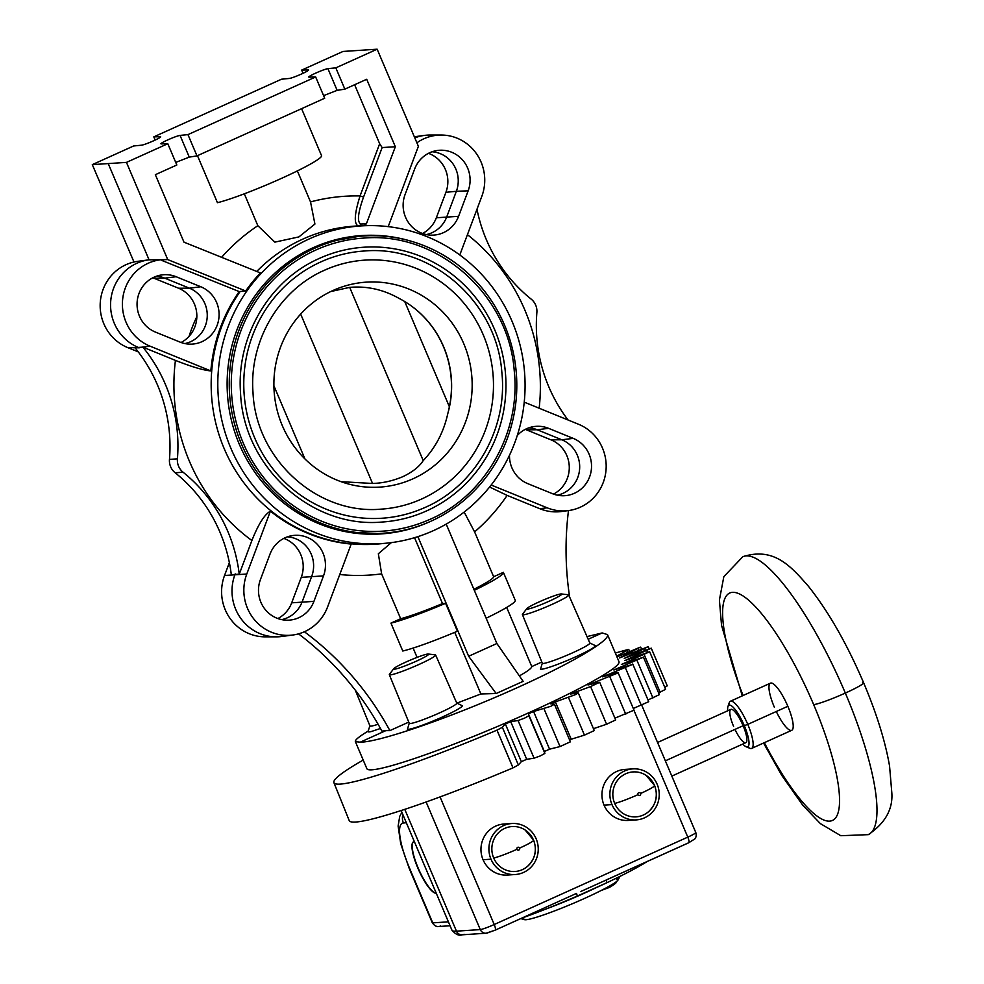 <?xml version="1.0" encoding="UTF-8"?>
<svg xmlns="http://www.w3.org/2000/svg" width="984" height="984" viewBox="0 0 984 984"><rect width="100%" height="100%" fill="white"/><g stroke="black" fill="none" stroke-linecap="round" stroke-linejoin="round"><path stroke-width="1.48" d="M763.547 743.043L781.726 775.331L802.76 805.232L820.361 823.608L840.803 835.711L868.282 834.653C885.637 822.882 893.435 808.454 891.701 791.407L889.561 766.044C885.256 741.21 876.609 713.437 863.608 682.724A27.7 2.46 -23 0 1 845.342 693.068A152.471 37.515 -114.3 0 0 742.809 556.735A152.471 37.515 -114.3 0 1 845.342 693.068A27.7 2.46 -23 0 1 813.657 704.593A124.771 30.701 65.7 0 0 734.507 592.405A124.771 30.701 65.7 0 0 743.068 695.516A124.771 30.701 65.7 0 1 734.507 592.405A124.771 30.701 65.7 0 1 813.657 704.593A124.771 30.701 -114.3 0 1 833.977 819.524A124.771 30.701 -114.3 0 1 764.359 742.674A124.771 30.701 -114.3 0 0 833.977 819.524A124.771 30.701 -114.3 0 0 813.657 704.593A27.7 2.46 -23 0 0 845.342 693.068A152.471 37.515 -114.3 0 1 868.282 834.653A152.471 37.515 -114.3 0 0 845.342 693.068A27.7 2.46 -23 0 0 863.608 682.724A27.7 2.46 -23 0 0 862.587 682.502M646.968 861.627A95.866 8.524 157 0 1 606.98 882.673A3.038 1.255 64.7 0 1 606.771 879.77A3.038 1.255 64.7 0 0 606.98 882.673L577.387 896.03A95.866 8.524 157 0 1 521.864 918.097A95.866 8.524 157 0 0 577.387 896.03L576.476 893.447L577.387 896.03A95.866 8.524 157 0 0 606.98 882.673A95.866 8.524 157 0 1 577.387 896.03L606.98 882.673A95.866 8.524 157 0 0 646.968 861.627M533.476 840.029A21.304 1.894 157 0 1 533.623 840.151A21.304 1.894 157 0 1 519.577 848.11A1.476 1.427 86.2 0 0 517.695 847.347A1.476 1.427 86.2 0 0 516.957 849.29A1.476 1.427 86.2 0 0 518.839 850.065A1.476 1.427 86.2 0 0 519.577 848.11A1.476 1.427 86.2 0 0 517.695 847.347A1.476 1.427 86.2 0 0 516.957 849.29A21.304 1.894 157 0 1 493.685 857.999A22.521 21.734 -93.8 0 1 499.355 831.911A22.521 21.734 -93.8 0 1 525.112 829.979L533.623 840.151A21.304 1.894 157 0 1 519.577 848.11L519.577 848.11A1.476 1.427 86.2 0 1 518.839 850.065A1.476 1.427 86.2 0 1 516.957 849.29A21.304 1.894 157 0 1 493.685 857.999A22.521 21.734 -93.8 0 1 504.817 828.368A22.521 21.734 -93.8 0 1 533.476 840.029M533.623 840.151C537.264 850.213 535.222 858.946 527.51 866.363A22.521 21.734 -93.8 0 1 493.685 857.999A22.521 21.734 -93.8 0 0 522.184 869.733A22.521 21.734 -93.8 0 0 533.611 840.348M654.458 785.416A21.304 1.894 157 0 1 654.606 785.539A21.304 1.894 157 0 1 640.559 793.498A1.476 1.427 86.2 0 0 638.665 792.723A1.476 1.427 86.2 0 0 637.939 794.678A1.476 1.427 86.2 0 0 639.821 795.441A1.476 1.427 86.2 0 0 640.559 793.498A1.476 1.427 86.2 0 0 638.665 792.723A1.476 1.427 86.2 0 0 637.939 794.678A21.304 1.894 157 0 1 614.668 803.375A22.521 21.734 -93.8 0 1 620.338 777.298A22.521 21.734 -93.8 0 1 646.094 775.367L654.606 785.539A21.304 1.894 157 0 1 640.559 793.498L640.559 793.498A1.476 1.427 86.2 0 1 639.821 795.441A1.476 1.427 86.2 0 1 637.939 794.678A21.304 1.894 157 0 1 614.668 803.375A22.521 21.734 -93.8 0 1 625.799 773.744A22.521 21.734 -93.8 0 1 654.458 785.416M654.606 785.539C658.234 795.601 656.205 804.334 648.493 811.739A22.521 21.734 -93.8 0 1 614.668 803.375A22.521 21.734 -93.8 0 0 643.167 815.109A22.521 21.734 -93.8 0 0 654.581 785.736M747.692 746.856A25.867 6.359 -114.3 0 0 751.665 748.406A25.867 6.359 -114.3 0 0 747.779 724.384L787.84 706.291A25.867 6.359 -114.3 0 0 771.013 683.019A25.867 6.359 -114.3 0 0 774.334 707.189M751.665 748.406L791.726 730.312A25.867 6.359 -114.3 0 0 787.84 706.291A25.867 6.359 -114.3 0 0 770.435 683.167L730.386 701.248A25.867 6.359 -114.3 0 0 728.91 705.257M776.29 711.506A25.867 6.359 -114.3 0 0 791.726 730.312A25.867 6.359 -114.3 0 0 787.84 706.291L747.779 724.384A25.867 6.359 -114.3 0 0 730.386 701.248M746.118 746.745A22.829 5.621 -114.3 0 0 744.298 725.651A22.829 5.621 -114.3 0 1 748.996 744.113A22.829 5.621 -114.3 0 1 742.785 744.064A22.829 5.621 -114.3 0 0 746.118 746.745L749.845 748.295A25.867 6.359 -114.3 0 0 747.779 724.384L744.298 725.651A22.829 5.621 -114.3 0 0 727.951 706.5A22.829 5.621 -114.3 0 0 727.754 710.78A22.829 5.621 -114.3 0 1 732.637 706.746A22.829 5.621 -114.3 0 1 744.298 725.651L747.779 724.384A25.867 6.359 -114.3 0 0 729.255 702.687L727.951 706.5M733.572 726.352A18.265 4.489 65.7 0 1 731.235 709.292A18.265 4.489 65.7 0 1 743.104 725.725A18.265 4.489 65.7 0 1 745.847 742.674A18.265 4.489 65.7 0 1 734.95 729.402M657.558 742.477L730.829 709.39A18.265 4.489 65.7 0 1 743.104 725.725L665.356 760.829L743.104 725.725A18.265 4.489 65.7 0 1 745.847 742.674L671.838 776.093M695.356 832.476A12.177 1.082 157 0 1 695.811 832.575A12.177 1.082 157 0 1 687.779 837.126L633.967 710.337L687.779 837.126A6.088 1.501 65.7 0 1 688.702 842.784A6.088 1.501 65.7 0 1 688.566 842.808L606.931 879.659M494.989 930.2A6.088 1.501 -114.3 0 0 495.137 930.175A6.088 1.501 -114.3 0 1 494.989 930.2L488.027 932.734A6.088 5.879 86.2 0 1 486.059 933.226L462.234 934.8A6.088 5.879 -93.8 0 1 456.453 931.159A121.733 10.824 157 0 1 451.939 930.163L401.152 810.533M464.202 934.308A6.088 5.879 -93.8 0 1 456.453 931.159A121.733 10.824 157 0 1 451.939 930.163C455.629 934.48 459.061 936.018 462.234 934.8M448.397 921.836L432.739 922.869A12.177 1.082 157 0 1 432.296 922.771A12.177 1.082 157 0 0 432.739 922.869L409.651 868.466A12.177 1.082 -23 0 1 409.196 868.368A12.177 1.082 -23 0 0 409.651 868.466A48.696 11.98 -114.3 0 1 403.403 822.981A12.177 11.747 -93.8 0 1 402.887 814.629A12.177 11.747 -93.8 0 0 403.403 822.981L406.355 822.784L403.403 822.981A48.696 11.98 -114.3 0 0 409.651 868.466L432.739 922.869A6.088 5.879 -93.8 0 0 438.52 926.522A6.088 5.879 -93.8 0 1 432.739 922.869L448.397 921.836M440.488 926.03A6.088 5.879 -93.8 0 1 438.52 926.522C436.625 927.014 434.547 925.772 432.296 922.771L409.196 868.368L400.734 843.78L398.126 826.08L399.725 816.363L401.915 812.329M414.178 841.627A28.155 6.925 65.7 0 1 414.35 841.627A28.155 6.925 65.7 0 0 414.178 841.627A28.155 6.925 65.7 0 0 417.794 867.925A28.155 6.925 65.7 0 0 436.096 893.251A28.155 6.925 65.7 0 1 418.298 869.106A28.155 6.925 65.7 0 1 413.551 841.787A28.155 6.925 65.7 0 1 414.178 841.627M456.453 931.159L404.756 809.352L456.453 931.159L480.278 929.585A6.088 5.879 86.2 0 0 486.059 933.226A6.088 5.879 86.2 0 1 480.278 929.585L456.453 931.159M426.121 801.997L480.278 929.585A12.177 1.082 157 0 0 494.214 924.517L440.057 796.917L494.214 924.517A12.177 1.082 157 0 1 480.278 929.585L426.121 801.997M576.513 893.398L495.137 930.175A6.088 1.501 -114.3 0 0 494.214 924.517L687.779 837.126A6.088 1.501 65.7 0 1 688.702 842.784A6.088 1.501 65.7 0 1 688.566 842.808M641.74 705.221L695.811 832.575A12.177 1.082 157 0 1 687.779 837.126L494.214 924.517A6.088 1.501 -114.3 0 1 495.137 930.175L486.059 933.226M580.511 891.627L688.702 842.784L694.95 838.823C696.241 837.101 696.524 835.022 695.811 832.575M632.245 819.832A25.559 24.674 -93.8 0 1 604.028 805.109A25.559 24.674 -93.8 0 1 628.924 769.488M511.274 874.444A25.559 24.674 -93.8 0 1 483.058 859.733A25.559 24.674 -93.8 0 1 507.953 824.1M611.974 804.592A25.559 24.674 86.2 0 0 636.242 819.906A25.559 24.674 86.2 0 0 657.14 784.199A25.559 24.674 86.2 0 0 632.872 768.885A25.559 24.674 86.2 0 0 611.974 804.592A25.559 24.674 86.2 0 0 644.508 817.827A25.559 24.674 86.2 0 0 657.14 784.199A25.559 24.674 86.2 0 0 624.606 770.952A25.559 24.674 86.2 0 0 611.974 804.592L604.028 805.109L611.974 804.592M636.242 819.906L628.296 820.422A25.559 24.674 -93.8 0 1 604.028 805.109A25.559 24.674 -93.8 0 1 624.938 769.414L632.872 768.885M490.991 859.204A25.559 24.674 86.2 0 0 515.259 874.518A25.559 24.674 86.2 0 0 536.157 838.823A25.559 24.674 86.2 0 0 511.901 823.51A25.559 24.674 86.2 0 0 490.991 859.204A25.559 24.674 86.2 0 0 523.525 872.451A25.559 24.674 86.2 0 0 536.157 838.823A25.559 24.674 86.2 0 0 503.636 825.576A25.559 24.674 86.2 0 0 490.991 859.204L483.058 859.733L490.991 859.204M515.259 874.518L507.313 875.047A25.559 24.674 -93.8 0 1 483.058 859.733A25.559 24.674 -93.8 0 1 503.956 824.026L511.901 823.51M581.581 891.135L603.266 881.344M616.267 878.958A51.131 4.551 157 0 1 584.447 898.466A51.131 4.551 157 0 1 525.936 919.732L521.262 918.367L525.936 919.732A51.131 4.551 157 0 1 524.509 919.659L520.782 918.589M595.849 887.826A57.822 5.141 157 0 1 545.616 909.154A57.822 5.141 157 0 0 595.849 887.826M619.969 876.375L618.075 879.942A51.131 4.551 157 0 1 576.169 902.119A51.131 4.551 157 0 1 525.936 919.732M616.439 881.602A48.696 4.33 157 0 1 609.502 887.371L601.138 890.508L609.502 887.371L609.047 886.301L609.502 887.371A48.696 4.33 157 0 0 616.513 881.713L616.464 881.59M413.686 841.726A28.155 6.925 -114.3 0 0 418.581 869.007A28.155 6.925 -114.3 0 0 436.219 893.128A28.155 6.925 -114.3 0 1 418.581 869.007A28.155 6.925 -114.3 0 1 413.686 841.726M561.372 593.955A19.016 1.685 -23 0 0 560.978 593.955A19.016 1.685 -23 0 0 539.22 601.864A19.016 1.685 -23 0 0 526.784 608.641A19.016 1.685 -23 0 0 527.375 609.133A19.016 1.685 -23 0 0 549.146 601.212A19.016 1.685 -23 0 0 561.372 593.955L568.297 594.754A25.153 2.239 157 0 1 568.715 594.963A25.153 2.239 157 0 1 552.122 604.348A25.153 2.239 157 0 1 523.34 614.816A25.153 2.239 -23 0 1 522.406 614.606L542.332 663.241A25.805 2.3 157 0 0 543.291 663.45A25.805 2.3 157 0 0 569.957 653.991A25.805 2.3 157 0 0 589.846 643.069L568.715 594.963M428.311 654.04A19.016 1.685 -23 0 0 427.917 654.028A19.016 1.685 -23 0 0 406.146 661.949A19.016 1.685 -23 0 0 393.711 668.726A19.016 1.685 -23 0 0 394.313 669.206A19.016 1.685 -23 0 0 416.072 661.297A19.016 1.685 -23 0 0 428.311 654.04L435.223 654.84A25.153 2.239 157 0 1 435.641 655.036A25.153 2.239 157 0 1 419.049 664.434A25.153 2.239 157 0 1 390.267 674.901A25.153 2.239 -23 0 1 389.332 674.692L409.258 723.326A25.805 2.3 157 0 0 410.217 723.535A25.805 2.3 157 0 0 436.884 714.076A25.805 2.3 157 0 0 456.785 703.154L435.641 655.036M570.314 741.825L560.031 746.561L549.564 749.181L544.361 751.518L544.878 753.412L540.388 755.884L534.054 758.184L526.711 759.316L521.336 761.641L518.359 764.974L512.984 767.877A173.467 15.424 157 0 1 355.679 822.046A173.467 15.424 157 0 1 349.234 820.619L333.908 782.661A172.753 15.35 -23 0 0 340.316 784.088A172.753 15.35 -23 0 0 496.981 730.153L502.369 727.311L505.346 723.978L510.721 721.653L518.064 720.522L524.398 718.222L528.888 715.737L528.383 713.855L533.574 711.506L550.88 706.266L554.423 704.2L550.277 703.745L575.591 694.581L578.272 692.933L570.351 694.015L590.597 686.574L599.687 682.269L587.989 684.962L616.82 673.425L618.038 672.527L616.636 672.749L602.651 676.869L632.072 664.606L613.893 669.981L643.093 657.312L621.371 664.495L649.563 651.789L624.865 660.596L651.26 648.173L624.262 658.382L648.259 646.66L619.588 657.927L640.338 647.128L616.98 656.955M628.751 649.612L628.665 649.403A172.753 15.35 -23 0 0 615.332 653.069M363.207 760.079A172.753 15.35 -23 0 0 333.908 782.661M651.26 648.173L667.25 685.848L664.79 687.385M649.612 651.654L665.602 689.317L658.616 692.871M643.376 656.992L659.366 694.655L648.001 699.956M632.749 664.015L648.739 701.69L633.29 708.48M618.038 672.527L634.016 710.202L614.914 718.148M599.687 682.269L615.677 719.931L606.574 724.236L593.438 728.677M578.272 692.933L594.262 730.595L584.459 735.134L569.515 739.747M517.264 435.531A29.729 28.696 -93.8 0 1 534.386 426.515A29.729 28.696 -93.8 0 1 548.58 428.335L573.217 438.372A29.729 28.696 -93.8 0 1 589.588 476.92A29.729 28.696 -93.8 0 1 562.934 495.752A29.729 28.696 -93.8 0 1 552.442 493.685L527.793 483.648A29.729 28.696 -93.8 0 1 509.491 455.248M553.512 494.103A29.729 28.696 86.2 0 0 567.337 478.384A29.729 28.696 86.2 0 0 550.978 439.836L526.329 429.799L537.19 429.762A28.991 27.982 86.2 0 0 528.912 427.819M548.58 428.335L537.19 429.762L561.839 439.786A28.991 27.982 -93.8 0 1 577.793 477.375A28.991 27.982 -93.8 0 1 557.338 495.173M568.063 419.996A152.163 146.862 -93.8 0 1 548.801 386.798A152.163 146.862 -93.8 0 1 536.87 312.506A15.215 14.686 86.2 0 0 531.188 299.136A152.163 146.862 -93.8 0 1 486.367 239.69A152.163 146.862 -93.8 0 1 476.969 209.26M432.124 151.77A28.991 27.982 -93.8 0 1 440.401 153.713A28.991 27.982 -93.8 0 1 456.355 191.29L468.15 190.834L458.581 216.308A29.729 28.696 -93.8 0 1 431.927 235.151A29.729 28.696 -93.8 0 1 421.435 233.085A29.729 28.696 -93.8 0 1 405.076 194.537L414.645 169.051A29.729 28.696 -93.8 0 1 437.597 150.454A29.729 28.696 -93.8 0 1 451.779 152.286A29.729 28.696 -93.8 0 1 468.15 190.834M422.505 233.491A29.729 28.696 86.2 0 0 436.33 217.784L445.912 192.298A29.729 28.696 86.2 0 0 429.541 153.75A29.729 28.696 86.2 0 0 428.471 153.344M426.33 234.573A28.991 27.982 86.2 0 0 446.785 216.775L456.355 191.29L445.912 192.298M459.799 254.979L481.803 196.394A44.907 43.345 86.2 0 0 457.093 138.166A44.907 43.345 86.2 0 0 441.226 135.042L430.106 135.029A45.645 44.059 86.2 0 0 424.448 135.411A45.645 44.059 86.2 0 0 414.793 137.871M307.143 537.338A29.729 28.696 -93.8 0 1 323.515 575.886L313.933 601.359A29.729 28.696 -93.8 0 1 287.291 620.203A29.729 28.696 -93.8 0 1 276.799 618.136A29.729 28.696 -93.8 0 1 260.428 579.588L270.01 554.103A29.729 28.696 -93.8 0 1 292.961 535.505A29.729 28.696 -93.8 0 1 307.143 537.338M287.488 536.821A28.991 27.982 -93.8 0 1 295.766 538.752A28.991 27.982 -93.8 0 1 311.719 576.341L302.149 601.827A28.991 27.982 -93.8 0 1 281.695 619.625M277.869 618.542A29.729 28.696 86.2 0 0 291.695 602.835L301.264 577.35A29.729 28.696 86.2 0 0 284.905 538.802A29.729 28.696 86.2 0 0 283.835 538.383M217.144 325.31A29.729 28.696 -93.8 0 1 190.502 344.154A29.729 28.696 -93.8 0 1 180.01 342.088L155.361 332.051A29.729 28.696 -93.8 0 1 139.002 293.503A29.729 28.696 -93.8 0 1 161.954 274.905A29.729 28.696 -93.8 0 1 176.136 276.725L200.785 286.762A29.729 28.696 -93.8 0 1 217.144 325.31M200.785 286.762L189.408 288.189A28.991 27.982 -93.8 0 1 205.361 325.778A28.991 27.982 -93.8 0 1 184.906 343.576M156.481 276.209A28.991 27.982 -93.8 0 1 164.758 278.152L176.136 276.725M181.081 342.493A29.729 28.696 86.2 0 0 194.906 326.774A29.729 28.696 86.2 0 0 178.547 288.226L153.898 278.201A29.729 28.696 86.2 0 0 152.827 277.783M155.165 140.072L153.799 136.874L160.355 136.702A10.652 0.947 157 0 1 160.675 136.788A10.652 0.947 157 0 1 152.594 141.241A10.652 0.947 157 0 1 141.536 145.189L133.639 145.976L92.299 164.635L126.456 162.385L167.723 259.591L161.228 259.714A44.907 43.345 86.2 0 0 125.337 287.943A44.907 43.345 86.2 0 0 150.06 346.171L210.847 370.919C203.257 370.242 191.45 366.737 175.435 360.39L142.877 347.131L134.931 347.659A152.163 146.862 86.2 0 1 157.526 385.088A152.163 146.862 86.2 0 1 169.469 459.38A15.215 14.686 -93.8 0 0 175.14 472.751L183.085 472.234A152.163 146.862 -93.8 0 1 227.919 531.668A152.163 146.862 -93.8 0 1 239.247 574.189L251.892 540.524C258.325 524.288 264.487 514.509 270.391 511.176L246.775 574.029A44.907 43.345 86.2 0 0 271.498 632.245A44.907 43.345 86.2 0 0 292.925 635A44.907 43.345 86.2 0 0 327.598 606.919L351.202 544.066A159.531 153.971 -93.8 0 1 270.391 511.176M161.228 259.714L149.064 259.825A45.645 44.059 -93.8 0 0 148.793 259.85A45.645 44.059 -93.8 0 0 113.554 288.398A45.645 44.059 -93.8 0 0 138.67 347.586L150.06 346.171M138.277 351.891L127.809 347.635A44.907 43.345 -93.8 0 1 103.099 289.407A44.907 43.345 -93.8 0 1 137.772 261.326L148.793 259.85M142.877 347.131A152.163 146.862 -93.8 0 1 165.472 384.559A152.163 146.862 -93.8 0 1 177.415 458.851A15.215 14.686 86.2 0 0 183.085 472.234M239.247 574.189L231.302 574.705A152.163 146.862 86.2 0 0 219.973 532.196A152.163 146.862 86.2 0 0 175.14 472.751M235.213 573.893L234.992 574.484A45.645 44.059 86.2 0 0 260.108 633.671A45.645 44.059 86.2 0 0 276.233 636.845L265.102 636.845A44.907 43.345 -93.8 0 1 249.247 633.721A44.907 43.345 -93.8 0 1 224.537 575.492L229.37 562.627M276.233 636.845A45.645 44.059 86.2 0 0 281.891 636.476L292.925 635M210.847 370.919A159.531 153.971 -93.8 0 1 239.198 291.584L161.474 260.293M167.723 259.591L245.692 290.981L239.198 291.584M297.365 170.908L310.526 201.917L314.917 224.057L298.89 236.91L274.88 242.125L257.845 225.705L244.315 193.823M301.596 108.67L321.559 155.693A60.86 5.412 157 0 1 281.412 178.412A60.86 5.412 157 0 1 217.439 202.704L197.477 155.681M491.176 485.026L547.141 507.805A44.907 43.345 86.2 0 0 568.567 510.561A44.907 43.345 86.2 0 0 603.241 482.48A44.907 43.345 86.2 0 0 578.518 424.252L524.238 402.148M568.567 510.561L561.483 511.508A45.387 43.8 -93.8 0 1 539.822 508.716L507.129 495.407L489.601 487.018M315.064 248.066A148.941 143.762 86.2 0 0 233.429 419.59A148.941 143.762 86.2 0 0 382.837 533.254A148.941 143.762 86.2 0 0 430.992 521.188A148.941 143.762 86.2 0 0 512.627 349.677A148.941 143.762 86.2 0 0 363.219 236.012A148.941 143.762 86.2 0 0 315.064 248.066M315.876 249.998A146.837 141.721 -93.8 0 1 363.367 238.116C437.413 231.338 508.826 294.29 514.251 370.931C520.979 432.419 485.395 495.346 430.279 519.232C415.1 526.059 399.233 530.032 382.69 531.151A146.837 141.721 -93.8 0 1 235.397 419.098A146.837 141.721 -93.8 0 1 315.876 249.998M430.18 519.257A146.837 141.721 -93.8 0 1 382.69 531.151M370.193 534.201A149.26 144.058 86.2 0 0 388.754 532.738M369.16 235.742A149.26 144.058 86.2 0 0 350.575 236.726M429.996 521.643A149.494 144.291 -93.8 0 1 429.627 521.803A149.494 144.291 -93.8 0 1 371.989 534.214A149.494 144.291 -93.8 0 1 230.268 415.125A149.494 144.291 -93.8 0 1 313.256 247.66A149.494 144.291 -93.8 0 1 352.346 236.48A149.494 144.291 -93.8 0 1 411.509 241.326M309.493 238.804A159.162 153.615 86.2 0 0 222.876 424.571A159.162 153.615 86.2 0 0 386.847 543.143A159.162 153.615 86.2 0 0 433.378 530.659A159.162 153.615 86.2 0 0 521.188 349.873A159.162 153.615 86.2 0 0 365.9 225.68A159.162 153.615 86.2 0 0 309.493 238.804M245.692 290.981A159.199 153.652 -93.8 0 1 260.428 272.937L183.983 242.162L155.349 174.697L176.825 164.992L167.797 143.725L161.241 143.898A10.652 0.947 157 0 1 160.921 143.799A10.652 0.947 157 0 1 169.002 139.359A10.652 0.947 157 0 1 180.06 135.398L187.956 134.624L315.655 76.961L309.111 77.133A10.652 0.947 157 0 1 308.791 77.047A10.652 0.947 157 0 1 316.873 72.595A10.652 0.947 157 0 1 327.918 68.646L335.827 67.859L344.855 89.138L366.7 79.273L395.334 146.739L366.38 223.823L363.772 225.754A159.199 153.652 -93.8 0 1 364.707 225.717L365.9 225.68M363.772 225.754L358.238 225.939C353.785 223.872 354.4 213.885 360.058 195.939L379.664 143.738L354.621 84.722M464.165 512.074L474.608 531.901L493.636 576.747A54.784 4.871 157 0 1 473.87 589.293M493.636 576.747L503.365 572.356A65.436 5.818 -23 0 1 503.414 572.43A65.436 5.818 -23 0 1 474.313 590.314M541.827 662.011L531.766 666.562L506.674 607.436M569.65 597.103A304.327 293.724 -93.8 0 1 568.494 510.561M388.213 226.627L418.384 146.321L377.155 49.2L342.998 51.451L301.67 70.11L308.213 69.938A10.652 0.947 157 0 1 308.533 70.036A10.652 0.947 157 0 1 300.452 74.477A10.652 0.947 157 0 1 289.407 78.437L281.498 79.212L153.799 136.874M335.827 67.859L377.155 49.2M366.38 223.823L360.833 224.008C356.946 222.077 357.856 213.073 363.576 197.009L382.149 147.563L379.664 143.738M382.149 147.563L395.334 146.739M446.207 524.115L496.883 643.511L468.642 656.266L417.868 536.649M391.337 542.627L378.348 553.758L381.632 573.869L400.673 618.727L390.943 623.118L402.776 651.014A65.436 5.818 157 0 0 457.437 631.199L445.592 603.303L442.517 603.561L414.547 537.682M468.642 656.266L496.157 693.523L480.893 693.966L454.731 632.343M496.883 643.511L523.144 681.346L496.157 693.523M531.766 666.562C531.754 668.148 527.621 671.26 519.367 675.885M588.174 639.268L602.183 632.946L607.497 634.594C610.56 641.002 563.635 667.656 502.529 694.2C441.533 720.78 377.905 742.231 360.218 742.182L385.789 730.645L389.885 730.62L408.754 722.096M480.893 693.966L456.883 703.13M456.748 703.068L462.086 705.614A29.828 2.657 157 0 1 440.303 717.926A29.828 2.657 157 0 1 408.458 729.316A29.828 2.657 157 0 1 407.462 729.206L409.233 723.24M589.81 642.995L595.16 645.541A29.828 2.657 157 0 1 573.377 657.853A29.828 2.657 157 0 1 541.52 669.243A29.828 2.657 157 0 1 540.536 669.132L542.295 663.167M607.497 634.594L618.985 661.679A136.948 12.177 157 0 1 513.341 719.648A136.948 12.177 157 0 1 371.952 769.808A136.948 12.177 157 0 1 366.872 768.701L355.372 741.616C354.83 740.079 359.086 736.573 368.139 731.112M360.218 742.182L355.372 741.616M586.993 636.586L602.183 632.946M298.533 633.856A304.327 293.724 86.2 0 1 381.94 731.137L385.789 730.645M380.476 728.467L371.054 731.604A29.828 2.657 157 0 1 369.135 731.911A29.828 2.657 157 0 1 368.028 731.444L369.91 725.835M526.329 429.799A29.729 28.696 86.2 0 0 525.259 429.393M303.023 73.32L301.67 70.11M133.984 262.015L92.299 164.635M167.797 143.725L126.456 162.385M315.655 76.961L324.695 98.24L196.984 155.89L187.956 134.624M175.73 162.397L189.272 157.12L196.984 155.89M344.855 89.138L337.143 90.356L323.588 95.645M304.388 631.765A304.327 293.724 -93.8 0 1 389.885 730.62M413.12 648.062L417.081 657.386M442.517 603.561A54.784 4.871 157 0 1 400.673 618.727M390.943 623.118A65.436 5.818 -23 0 0 445.592 603.303M189.063 336.344A159.162 153.615 -93.8 0 1 196.849 316.627M133.566 261.842L134.833 261.83M108.375 163.959L149.064 259.825M139.248 347.819L127.809 347.635M178.547 288.226L189.408 288.189L164.758 278.152L153.898 278.201M441.226 135.042A44.907 43.345 86.2 0 0 416.884 142.791M496.969 730.079L512.959 767.741M616.661 656.193L628.665 649.403M496.981 730.153L512.984 767.877M378.102 724.273A25.805 2.3 157 0 1 370.906 726.13A25.805 2.3 157 0 1 369.947 725.921L355.31 690.19M393.711 668.726L389.479 674.261A25.153 2.239 -23 0 0 389.332 674.692M526.784 608.641L522.553 614.176A25.153 2.239 -23 0 0 522.406 614.606M515.21 600.265A65.436 5.818 157 0 1 515.259 600.338A65.436 5.818 157 0 1 486.157 618.223M363.969 247.218C348.521 248.263 333.711 251.965 319.542 258.349C269.284 280.169 236.086 336.836 240.563 393.329C243.577 466.957 311.498 528.605 382.087 522.037A137.711 132.914 86.2 0 0 426.626 510.893A137.711 132.914 86.2 0 0 502.098 352.309A137.711 132.914 86.2 0 0 363.969 247.218A137.711 132.914 86.2 0 0 319.628 258.288M320.919 261.867A133.898 129.236 -93.8 0 1 364.215 251.018C431.755 244.844 496.871 302.248 501.828 372.137C507.953 428.212 475.506 485.579 425.248 507.375C411.398 513.611 396.933 517.227 381.841 518.248A133.898 129.236 -93.8 0 1 247.525 416.06A133.898 129.236 -93.8 0 1 320.919 261.867M425.137 507.4A133.898 129.236 -93.8 0 1 381.841 518.248M364.818 260.133C350.833 261.067 337.414 264.425 324.572 270.206C279.05 289.972 248.964 341.325 253.011 392.518C255.754 459.233 317.291 515.087 381.238 509.134A124.771 120.429 86.2 0 0 421.582 499.036A124.771 120.429 86.2 0 0 489.983 355.347A124.771 120.429 86.2 0 0 364.818 260.133A124.771 120.429 86.2 0 0 324.659 270.145M333.059 290.464A102.705 99.138 -93.8 0 1 334.695 289.739A102.705 99.138 -93.8 0 1 464.116 344.523A102.705 99.138 -93.8 0 1 412.997 478.802A102.705 99.138 -93.8 0 1 347.5 483.734A102.705 99.138 -93.8 0 1 274.179 392.075A102.705 99.138 -93.8 0 1 333.059 290.464M300.661 314.08L372.555 483.464L341.042 481.68M372.555 483.464C382.714 483.169 392.825 480.893 402.899 476.65C412.653 471.951 419.43 466.601 423.218 460.586L349.689 287.377C366.823 285.852 383.243 289.505 398.938 298.324A97.502 94.107 86.2 0 1 411.46 306.036A97.502 94.107 86.2 0 1 447.831 413.501C443.735 432.001 435.531 447.695 423.218 460.586M273.896 385.789L304.954 458.962M330.747 291.547L349.689 287.377M447.831 413.501A91.537 78.044 75.4 0 0 449.368 406.712L404.731 301.559M408.692 304.093A97.724 94.329 -93.8 0 1 449.368 406.712M544.878 753.412L528.888 715.737M573.217 438.372L561.839 439.786L550.978 439.836M458.581 216.308L436.33 217.784M301.264 577.35L323.515 575.886M313.933 601.359L291.695 602.835M177.415 458.851L169.469 459.38M246.775 574.029L224.537 575.492M251.892 540.524A189.801 183.196 -93.8 0 1 189.469 461.385A189.801 183.196 -93.8 0 1 175.435 360.39M386.847 543.143L380.439 543.783A159.371 153.824 -93.8 0 1 224.229 448.729A159.371 153.824 -93.8 0 1 240.084 291.559M467.425 234.659A189.801 183.196 -93.8 0 1 524.816 309.972A189.801 183.196 -93.8 0 1 539.171 408.225M547.141 507.805L539.822 508.716M347.918 532.098L378.865 533.513A148.941 143.762 -93.8 0 1 347.475 532.024M328.336 241.88A148.941 143.762 -93.8 0 1 359.258 236.271L363.219 236.012M256.726 271.449A159.371 153.824 -93.8 0 1 302.986 239.038A159.371 153.824 -93.8 0 1 358.238 225.939A3.038 2.927 -91.9 0 0 360.833 224.008M507.129 495.407A189.801 183.196 -93.8 0 1 474.608 531.901M363.576 197.009L360.058 195.939A189.801 183.196 -93.8 0 0 310.526 201.917M221.621 257.304A189.801 183.196 -93.8 0 1 257.845 225.705M189.272 157.12L180.06 135.398M381.632 573.869A189.801 183.196 -93.8 0 1 339.763 574.521M337.143 90.356L327.918 68.646M518.359 764.974L502.369 727.311M505.346 723.978L521.336 761.641M568.469 697.471L584.459 735.134M575.492 693.265L574.902 691.863M590.597 686.574L606.574 724.236M592.528 683.905L592.122 682.957M609.748 676.549L625.738 714.224M606.648 675.762L606.341 675.036M625.357 667.706L641.347 705.368M617.374 668.936L617.103 668.321M636.943 660.301L652.933 697.964M644.163 654.557L660.141 692.232M646.771 650.658L647.398 652.134M644.717 648.727L645.295 650.104M638.038 648.813L638.616 650.166M626.956 650.916L627.546 652.281M571.175 739.144L555.185 701.481M544.041 708.898L560.031 746.561M549.564 749.181L533.574 711.506M528.383 713.855L544.361 751.518M518.064 720.522L534.054 758.184M526.711 759.316L510.721 721.653M742.268 695.885L721.543 625.344L719.402 599.982L723.843 576.649L742.809 556.735C774.211 546.563 791.394 566.944 808.331 586.157C828.405 611.396 846.83 643.585 863.608 682.724M450.069 925.76L438.52 926.522M554.423 704.2L570.413 741.875M414.326 136.764L424.448 135.411M378.865 533.513L382.837 533.254M328.767 241.732L359.258 236.271M648.259 646.66L649.108 648.64M640.719 647.164L641.482 648.96M628.85 649.649L629.588 651.383M515.259 600.338L503.414 572.43"/></g></svg>
